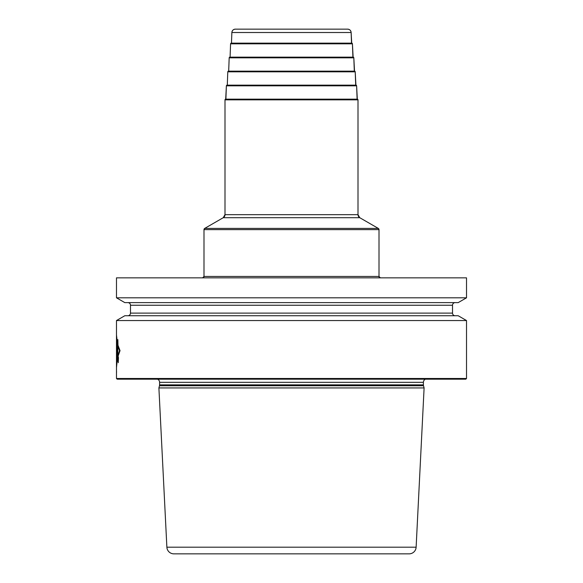 <?xml version="1.0" encoding="UTF-8"?>
<svg xmlns="http://www.w3.org/2000/svg" width="583" height="583" viewBox="0 0 583 583"><rect width="100%" height="100%" fill="white"/><g stroke="black" fill="none" stroke-linecap="round" stroke-linejoin="round"><path stroke-width="0.87" d="M117.183 379.183L465.817 379.183L466.517 378.484L466.517 320.548L466.517 378.484L116.483 378.484L117.183 379.183L116.483 378.484L116.483 320.548L124.806 315.738L116.483 320.548L466.517 320.548L458.194 315.738L124.806 315.738M466.517 277.851L466.517 297.811L466.517 277.851L116.483 277.851L116.483 297.811L466.517 297.811L466.517 277.851M425.379 379.183A3.498 3.498 0 0 0 423.404 382.331L423.404 384.86A3.498 3.498 0 0 0 423.52 385.764L424.103 387.935L158.897 387.935L166.876 547.197A7.003 7.003 0 0 0 173.872 553.85L409.128 553.85A7.003 7.003 0 0 0 416.124 547.197A7.003 7.003 0 0 1 409.128 553.85A7.003 7.003 0 0 0 416.124 547.197L424.103 387.935L416.124 547.197L424.103 387.935L423.52 385.764A3.498 3.498 0 0 1 423.404 384.86L423.404 382.331A3.498 3.498 0 0 1 425.379 379.183A3.498 3.498 0 0 0 423.404 382.331L159.596 382.331L159.596 384.86A3.498 3.498 0 0 1 159.48 385.764L158.897 387.935L166.876 547.197A7.003 7.003 0 0 0 173.872 553.85M159.596 382.331A3.498 3.498 0 0 0 157.621 379.183A3.498 3.498 0 0 1 159.596 382.331L159.596 384.86A3.498 3.498 0 0 1 159.48 385.764L158.897 387.935M380.408 277.851A1.399 1.399 0 0 1 379.008 276.451L380.408 277.851A1.399 1.399 0 0 1 379.008 276.451L379.008 229.622A1.399 1.399 0 0 0 378.309 228.412L359.755 217.699A3.498 3.498 0 0 1 358.006 214.668L224.994 214.668L224.994 99.853L225.694 99.154L357.306 99.154L356.614 85.832A0.7 0.7 0 0 0 355.914 85.154L227.086 85.154A0.7 0.7 0 0 0 226.386 85.832L225.694 99.154A0.7 0.7 0 0 0 224.994 99.853L224.994 214.668A3.498 3.498 0 0 1 223.245 217.699L204.691 228.412A1.399 1.399 0 0 0 203.992 229.622L203.992 276.451A1.399 1.399 0 0 1 202.593 277.851L203.992 276.451L379.008 276.451L379.008 229.622A1.399 1.399 0 0 0 378.309 228.412L359.755 217.699A3.498 3.498 0 0 1 358.006 214.668L358.006 99.853A0.7 0.7 0 0 0 357.306 99.154L356.614 85.832A0.7 0.7 0 0 0 355.914 85.154L355.215 71.826A0.7 0.7 0 0 0 354.515 71.155L228.485 71.155A0.7 0.7 0 0 0 227.785 71.826L227.29 85.154L226.386 85.832L356.614 85.832L357.109 99.154M356.614 85.832L355.71 85.154L355.215 71.826L354.318 71.155L353.823 57.826L353.123 57.156L229.877 57.156A0.7 0.7 0 0 0 229.177 57.826L228.682 71.155L227.785 71.826L355.215 71.826A0.7 0.7 0 0 0 354.515 71.155L353.823 57.826A0.7 0.7 0 0 0 353.123 57.156L352.424 43.827A0.7 0.7 0 0 0 351.724 43.149L231.276 43.149A0.7 0.7 0 0 0 230.576 43.827L230.081 57.156L229.177 57.826L353.823 57.826A0.7 0.7 0 0 0 353.123 57.156L352.424 43.827A0.7 0.7 0 0 0 351.724 43.149L351.134 32.517A3.498 3.498 0 0 0 347.636 29.15L235.364 29.15A3.498 3.498 0 0 0 231.866 32.517L231.473 43.149L230.576 43.827L352.424 43.827L352.919 57.156M124.806 302.613L116.483 297.811L124.806 302.613L458.194 302.613L466.517 297.811M455.141 315.738A2.623 2.623 0 0 1 452.517 313.115A2.623 2.623 0 0 0 455.141 315.738A2.623 2.623 0 0 1 452.517 313.115L452.517 305.237A2.623 2.623 0 0 1 455.141 302.613A2.623 2.623 0 0 0 452.517 305.237A2.623 2.623 0 0 1 455.141 302.613M130.483 305.237A2.623 2.623 0 0 0 127.859 302.613A2.623 2.623 0 0 1 130.483 305.237L130.483 313.115L130.483 305.237L452.517 305.237L452.517 313.115L452.517 305.237M127.859 315.738A2.623 2.623 0 0 0 130.483 313.115A2.623 2.623 0 0 1 127.859 315.738M118.014 345.325L120.032 350.638L117.992 356.446M116.483 367.589L117.372 358.953M117.372 342.921L116.483 334.919M116.483 356.075L116.505 345.107L116.483 356.075M116.505 351.425L116.505 347.519L116.505 351.425M116.629 356.636L117.023 343.737L117.249 358.159L116.811 355.659L116.629 356.636M116.826 352.504L116.87 347.942L116.826 352.504M118.262 358.1L118.262 361.977L117.438 358.669L117.438 341.725L117.839 340.297L117.839 356.825L118.262 358.1M116.483 366.233L117.372 357.685L118.276 362.706L118.458 357.722L117.992 355.39L119.559 350.638L118.014 346.71L117.861 339.605L117.372 344.364L116.483 336.245M116.483 374.643L116.483 371.291M116.527 371.291L116.527 372.595L116.527 371.291M116.483 277.851L116.483 297.811M116.483 320.548L116.483 378.484M466.517 378.484L465.817 379.183L466.517 378.484L466.517 320.548L458.194 315.738L466.517 320.548M424.103 387.935L423.52 385.764A3.498 3.498 0 0 1 423.404 384.86L423.404 382.331M224.994 214.668L223.245 217.699L359.755 217.699L358.006 214.668L358.006 99.853A0.7 0.7 0 0 0 357.306 99.154L358.006 99.853L224.994 99.853M352.424 43.827L351.527 43.149L351.134 32.517A3.498 3.498 0 0 0 347.636 29.15C349.698 29.339 350.864 30.462 351.134 32.517L231.866 32.517L231.473 43.149M423.404 384.86L159.596 384.86M423.52 385.764L159.48 385.764M416.124 547.197L166.876 547.197M379.008 229.622L203.992 229.622L204.691 228.412L378.309 228.412L379.008 229.622L379.008 276.451M452.517 313.115L130.483 313.115M203.992 276.451L203.992 229.622M359.755 217.699L378.309 228.412M223.245 217.699L204.691 228.412M358.006 214.668L358.006 99.853M226.386 85.832L225.891 99.154M227.785 71.826L227.29 85.154M355.215 71.826L355.71 85.154M229.177 57.826L228.682 71.155M353.823 57.826L354.318 71.155M230.576 43.827L230.081 57.156M351.134 32.517L351.527 43.149M231.866 32.517C232.136 30.462 233.302 29.339 235.364 29.15"/></g></svg>
